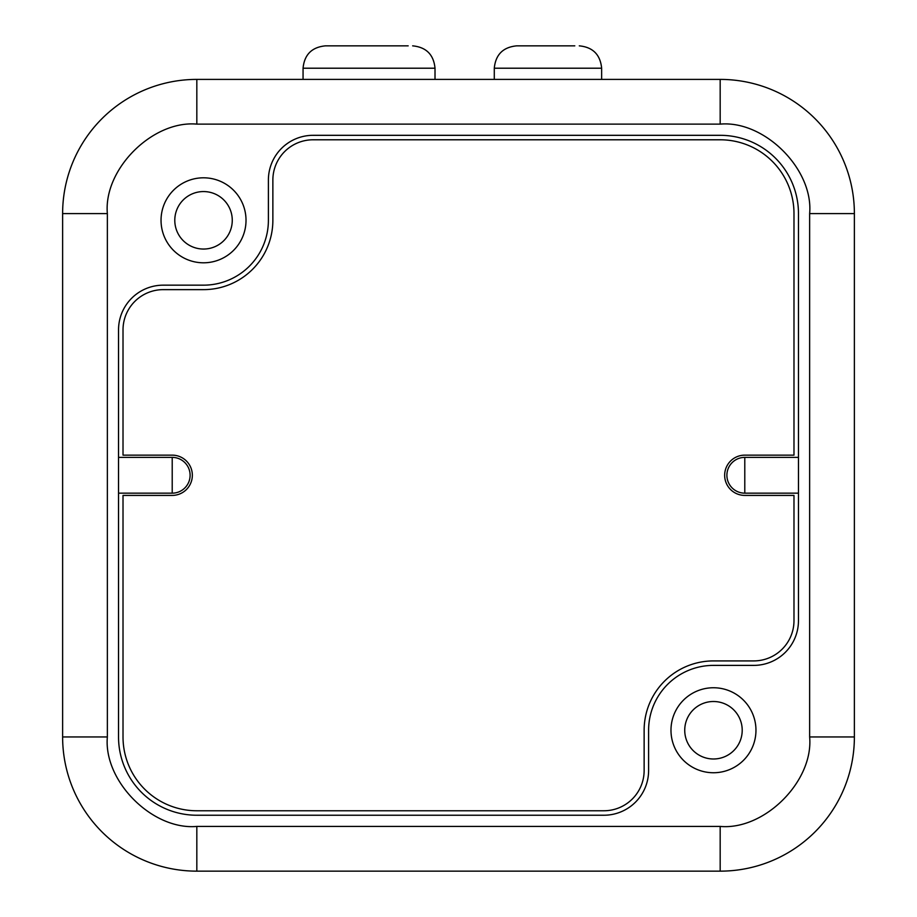 <?xml version="1.0" encoding="UTF-8"?>
<svg xmlns="http://www.w3.org/2000/svg" width="917" height="917" viewBox="0 0 917 917"><rect width="100%" height="100%" fill="white"/><g stroke="black" fill="none" stroke-linecap="round" stroke-linejoin="round"><path stroke-width="1.38" d="M521.12 45.85L516.649 45.85C503.078 47.157 495.616 54.619 494.286 68.213L494.286 79.401L494.286 68.213C495.593 54.642 503.055 47.191 516.649 45.85L574.799 45.85M329.891 45.85L325.42 45.85C311.849 47.157 304.398 54.619 303.057 68.213L303.057 79.401L303.057 68.213C304.364 54.642 311.826 47.191 325.42 45.85L408.18 45.85M601.644 68.213L601.644 79.401L601.644 68.213C600.326 54.642 592.875 47.191 579.28 45.85C592.852 47.157 600.303 54.619 601.644 68.213L494.286 68.213M720.177 124.127C764.446 120.127 813.643 169.336 809.642 213.592L854.38 213.592A134.191 134.191 0 0 0 720.177 79.401A134.191 134.191 0 0 1 854.38 213.592L854.38 736.959A134.191 134.191 0 0 1 720.177 871.15L196.823 871.15A134.191 134.191 0 0 1 62.62 736.959L62.62 213.592L62.62 736.959L107.358 736.959L107.358 213.592C103.357 169.336 152.554 120.127 196.823 124.127L720.177 124.127L720.177 79.401L196.823 79.401L196.823 124.127M435.013 68.213L435.013 79.401L435.013 68.213C433.707 54.642 426.245 47.191 412.65 45.85C426.222 47.157 433.684 54.619 435.013 68.213L303.057 68.213M724.659 475.27A20.128 20.128 0 0 1 744.787 455.141L793.984 455.141L793.984 213.592A73.807 73.807 0 0 0 720.177 139.785L313.121 139.785A40.256 40.256 0 0 0 272.865 180.041L272.865 220.309A69.337 69.337 0 0 1 203.528 289.634L163.272 289.634A40.256 40.256 0 0 0 123.016 329.891L123.016 455.141L172.213 455.141A20.128 20.128 0 0 1 192.341 475.27A20.128 20.128 0 0 1 172.213 495.409L123.016 495.409L123.016 736.959A73.807 73.807 0 0 0 196.823 810.766L603.879 810.766A40.256 40.256 0 0 0 644.135 770.509L644.135 730.241A69.337 69.337 0 0 1 713.472 660.916L753.728 660.916A40.256 40.256 0 0 0 793.984 620.649L793.984 495.409L744.787 495.409A20.128 20.128 0 0 1 724.659 475.27M203.528 191.561A28.736 28.736 0 0 1 232.265 220.309A28.736 28.736 0 0 1 203.528 249.046A28.736 28.736 0 0 1 174.792 220.309A28.736 28.736 0 0 1 203.528 191.561M713.472 701.505A28.736 28.736 0 0 1 742.208 730.241A28.736 28.736 0 0 1 713.472 758.989A28.736 28.736 0 0 1 684.735 730.241A28.736 28.736 0 0 1 713.472 701.505M713.472 772.744A42.491 42.491 0 0 0 755.963 730.241A42.491 42.491 0 0 0 713.472 687.75A42.491 42.491 0 0 0 670.98 730.241A42.491 42.491 0 0 0 713.472 772.744M203.528 262.801A42.491 42.491 0 0 0 246.02 220.309A42.491 42.491 0 0 0 203.528 177.806A42.491 42.491 0 0 0 161.037 220.309A42.491 42.491 0 0 0 203.528 262.801M62.62 213.592A134.191 134.191 0 0 1 196.823 79.401A134.191 134.191 0 0 0 62.62 213.592L107.358 213.592M798.466 620.649L798.466 213.592A78.277 78.277 0 0 0 720.177 135.315L313.121 135.315A44.727 44.727 0 0 0 268.394 180.041L268.394 220.309A64.866 64.866 0 0 1 203.528 285.164L163.272 285.164A44.727 44.727 0 0 0 118.534 329.891L118.534 736.959A78.277 78.277 0 0 0 196.823 815.236L603.879 815.236A44.727 44.727 0 0 0 648.606 770.509L648.606 730.241A64.866 64.866 0 0 1 713.472 665.387L753.728 665.387A44.727 44.727 0 0 0 798.466 620.649M118.534 493.163L172.213 493.163A17.893 17.893 0 0 0 190.106 475.27A17.893 17.893 0 0 0 172.213 457.377L118.534 457.377M798.466 457.377L744.787 457.377A17.893 17.893 0 0 0 726.894 475.27A17.893 17.893 0 0 0 744.787 493.163L798.466 493.163M809.642 213.592L809.642 736.959L854.38 736.959A134.191 134.191 0 0 1 720.177 871.15L720.177 826.423L196.823 826.423L196.823 871.15A134.191 134.191 0 0 1 62.62 736.959M196.823 826.423C152.554 830.424 103.357 781.215 107.358 736.959M809.642 736.959C813.643 781.215 764.446 830.424 720.177 826.423M172.213 457.377L172.213 493.163M744.787 457.377L744.787 493.163"/></g></svg>
